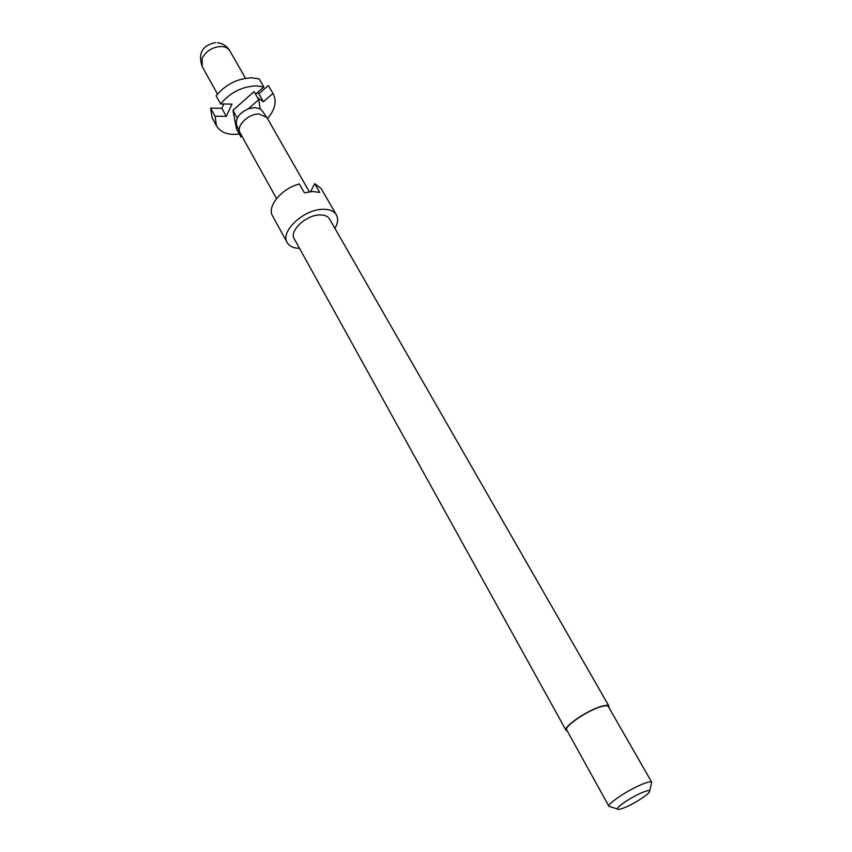 <?xml version="1.0" encoding="UTF-8"?>
<svg xmlns="http://www.w3.org/2000/svg" width="852" height="852" viewBox="0 0 852 852"><rect width="100%" height="100%" fill="white"/><g stroke="black" fill="none" stroke-linecap="round" stroke-linejoin="round"><path stroke-width="1.28" d="M567.336 731.091L566.058 730.345C563.055 727.076 585.974 711.132 600.202 706.713C605.208 705.105 608.136 704.913 608.978 706.159L608.967 707.639M566.058 730.345L294.249 238.837C288.966 231.041 306.038 214.938 319.766 214.949C324.569 214.842 327.818 216.184 329.522 218.953L608.978 706.159M299.51 248.347C293.482 248.198 289.382 246.281 287.209 242.596C279.861 231.755 303.717 209.241 322.876 209.315C329.522 209.198 334.027 211.051 336.391 214.885C338.414 218.655 337.925 223.16 334.932 228.389M310.65 191.625L314.676 183.638L319.724 192.403L312.663 191.498L304.377 192.797L299.35 183.968C281.714 188.345 266.601 206.663 272.565 215.929L287.209 242.596M610.746 806.887L608.978 806.343C607.05 803.787 629.937 788.76 643.526 783.733C648.202 781.955 650.939 781.465 651.727 782.253L651.279 784.053M609.02 806.439L566.718 729.983C563.8 726.809 586.027 711.356 599.819 707.064C604.675 705.499 607.508 705.328 608.328 706.532L651.791 782.338M623.92 807.888C620.011 809.411 617.86 809.773 617.466 808.985C616.124 807.078 633.26 795.885 643.42 792.062C646.934 790.72 648.99 790.326 649.586 790.88C651.78 792.413 634.421 803.883 623.92 807.888M256.772 85.871C242.415 86.308 230.359 92.325 220.583 103.923L216.099 95.818C225.812 84.22 237.825 78.235 252.16 77.851L259.242 78.98L263.864 86.979L256.772 85.871M276.538 198.591L240.126 132.987L236.675 125.297C235.088 118.705 238.997 113.199 248.401 108.768L254.95 107.576L260.243 108.949L262.267 110.877L267.049 117.81L309.329 191.775M239.934 132.603C236.025 125.702 248.614 113.465 259.168 114.019L266.825 117.448M268.327 85.509L273.268 93.986L268.327 85.509L258.848 93.784L257.315 92.708M267.517 118.62C275.047 109.642 276.964 101.431 273.268 93.986M257.538 97.639L263.417 101.739L258.848 93.784M263.417 101.739L272.938 93.454M210.582 108.119L215.013 116.213L216.536 125.958L212.137 117.895L210.582 108.119L221.85 108.3L223.82 103.976M216.536 125.958C220.743 132.678 228.325 135.361 239.295 133.998M215.013 116.213L226.302 116.351L221.85 108.3M226.302 116.351L231.936 104.125L220.583 103.923M263.864 86.979L255.579 94.221M260.243 108.949L258.71 99.673L248.401 108.768M258.71 99.673L254.077 91.601L232.947 110.313L236.505 128.961L240.956 137.002L241.893 136.182M232.947 110.313L237.25 118.034M240.253 133.21L240.956 137.002M314.676 183.638L321.172 188.537L336.391 214.885M215.492 42.6C202.243 45.412 197.802 53.367 202.169 66.477L202.169 58.266C206.248 50.811 212.691 46.892 221.477 46.509C225.439 46.753 228.23 48.213 229.848 50.875C226.93 46.083 222.723 43.356 217.239 42.675M617.466 808.985L608.978 806.343M245.525 78.288L229.848 50.875M223.437 104.828L222.958 103.965M217.484 94.082L202.169 66.477M649.586 790.88L651.727 782.253"/></g></svg>

